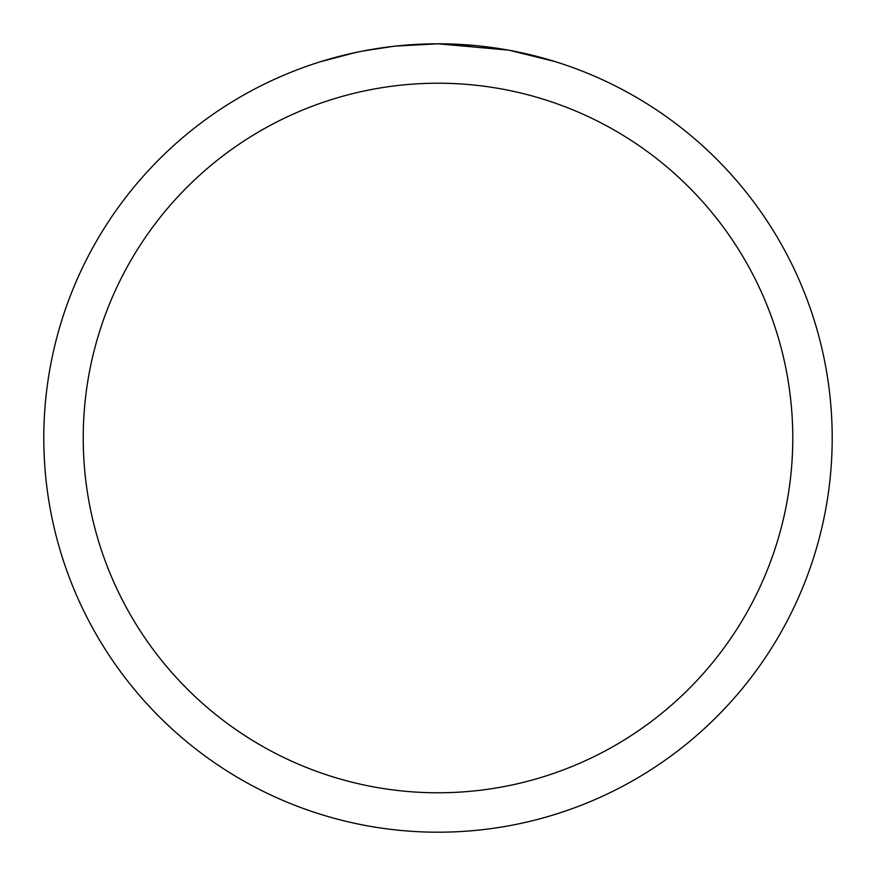 <?xml version="1.0" encoding="UTF-8"?>
<svg xmlns="http://www.w3.org/2000/svg" width="876" height="876" viewBox="0 0 876 876"><rect width="100%" height="100%" fill="white"/><g stroke="black" fill="none" stroke-linecap="round" stroke-linejoin="round"><path stroke-width="1.31" d="M508.025 50.074L438 43.8L474.453 45.486M480.026 46.045L488.206 47.008M438 43.8A394.2 394.2 0 0 1 832.2 438A394.2 394.2 0 0 1 438 832.2A394.2 394.2 0 0 1 43.8 438A394.2 394.2 0 0 1 438 43.8L395.394 46.11L438 43.8M509.887 50.414L555.143 61.605M438 83.22A354.78 354.78 0 0 1 792.78 438A354.78 354.78 0 0 1 438 792.78A354.78 354.78 0 0 1 83.22 438A354.78 354.78 0 0 1 438 83.22M393.543 46.318L363.036 50.994M347.323 54.367L360.102 51.575M320.879 61.605L355.908 52.44M379.494 48.169L382.867 47.676M402.861 45.366L405.971 45.103M407.439 44.983L409.388 44.84"/></g></svg>
